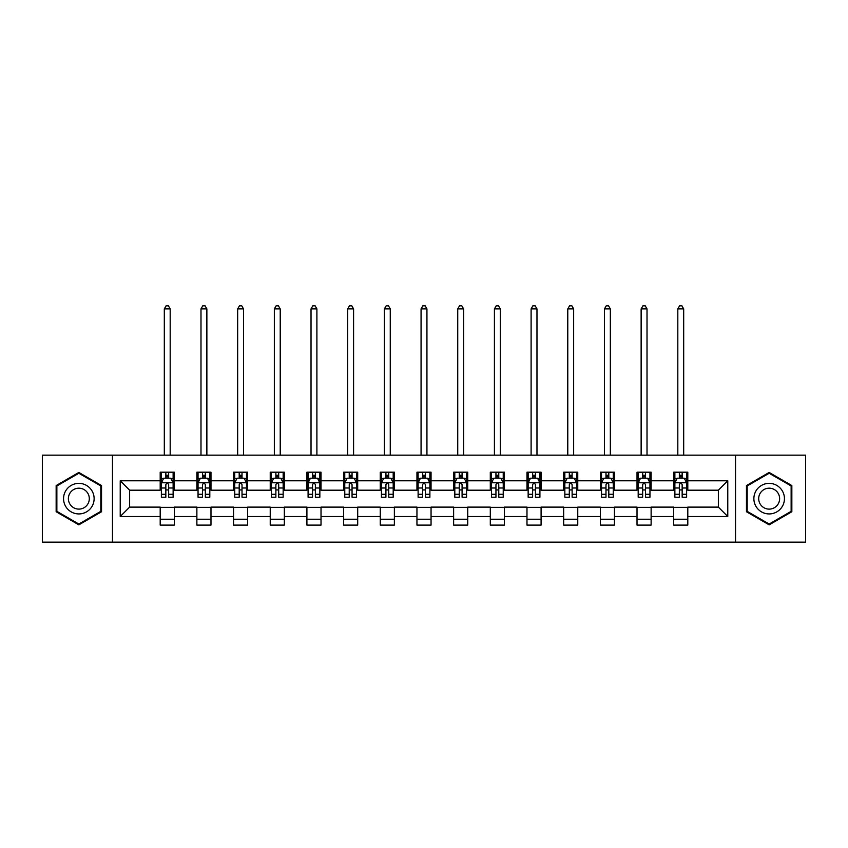 <?xml version="1.0" encoding="UTF-8"?>
<svg xmlns="http://www.w3.org/2000/svg" width="848" height="848" viewBox="0 0 848 848"><rect width="100%" height="100%" fill="white"/><g stroke="black" fill="none" stroke-linecap="round" stroke-linejoin="round"><path stroke-width="1.27" d="M735.534 542.148L805.6 542.148L805.6 455.153L735.534 455.153L735.534 542.148L112.466 542.148L112.466 455.153L42.4 455.153L42.4 542.148L112.466 542.148M735.534 455.153L112.466 455.153M687.802 480.784L687.802 472.198L673.694 472.198L673.694 480.784L651.126 480.784L651.126 472.198L637.018 472.198L637.018 480.784L614.45 480.784L614.45 472.198L600.342 472.198L600.342 480.784L577.764 480.784L577.764 472.198L563.666 472.198L563.666 480.784L541.088 480.784L541.088 472.198L526.979 472.198L526.979 480.784L504.412 480.784L504.412 472.198L490.303 472.198L490.303 480.784L467.736 480.784L467.736 472.198L453.627 472.198L453.627 480.784L431.049 480.784L431.049 472.198L416.951 472.198L416.951 480.784L394.373 480.784L394.373 472.198L380.264 472.198L380.264 480.784L357.697 480.784L357.697 472.198L343.588 472.198L343.588 480.784L321.021 480.784L321.021 472.198L306.912 472.198L306.912 480.784L284.334 480.784L284.334 472.198L270.236 472.198L270.236 480.784L247.658 480.784L247.658 472.198L233.55 472.198L233.55 480.784L210.982 480.784L210.982 472.198L196.874 472.198L196.874 480.784L174.306 480.784L174.306 472.198L160.198 472.198L160.198 480.784L120.225 480.784L120.225 516.517L129.627 507.115L160.198 507.115L160.198 525.103L174.306 525.103L174.306 507.115L196.874 507.115L196.874 525.103L210.982 525.103L210.982 507.115L233.55 507.115L233.55 525.103L247.658 525.103L247.658 507.115L270.236 507.115L270.236 525.103L284.334 525.103L284.334 507.115L306.912 507.115L306.912 525.103L321.021 525.103L321.021 507.115L343.588 507.115L343.588 525.103L357.697 525.103L357.697 507.115L380.264 507.115L380.264 525.103L394.373 525.103L394.373 507.115L416.951 507.115L416.951 525.103L431.049 525.103L431.049 507.115L453.627 507.115L453.627 525.103L467.736 525.103L467.736 507.115L490.303 507.115L490.303 525.103L504.412 525.103L504.412 507.115L526.979 507.115L526.979 525.103L541.088 525.103L541.088 507.115L563.666 507.115L563.666 525.103L577.764 525.103L577.764 507.115L600.342 507.115L600.342 525.103L614.45 525.103L614.45 507.115L637.018 507.115L637.018 525.103L651.126 525.103L651.126 507.115L673.694 507.115L673.694 525.103L687.802 525.103L687.802 507.115L718.373 507.115L718.373 490.186L687.802 490.186L687.802 480.784L727.775 480.784L727.775 516.517L687.802 516.517M673.694 516.517L651.126 516.517M637.018 516.517L614.45 516.517M600.342 516.517L577.764 516.517M563.666 516.517L541.088 516.517M526.979 516.517L504.412 516.517M490.303 516.517L467.736 516.517M453.627 516.517L431.049 516.517M416.951 516.517L394.373 516.517M380.264 516.517L357.697 516.517M343.588 516.517L321.021 516.517M306.912 516.517L284.334 516.517M270.236 516.517L247.658 516.517M233.55 516.517L210.982 516.517M196.874 516.517L174.306 516.517M160.198 516.517L120.225 516.517M673.694 480.784L673.694 490.186L651.126 490.186L651.126 480.784M637.018 480.784L637.018 490.186L614.45 490.186L614.45 480.784M600.342 480.784L600.342 490.186L577.764 490.186L577.764 480.784M563.666 480.784L563.666 490.186L541.088 490.186L541.088 480.784M526.979 480.784L526.979 490.186L504.412 490.186L504.412 480.784M490.303 480.784L490.303 490.186L467.736 490.186L467.736 480.784M453.627 480.784L453.627 490.186L431.049 490.186L431.049 480.784M416.951 480.784L416.951 490.186L394.373 490.186L394.373 480.784M380.264 480.784L380.264 490.186L357.697 490.186L357.697 480.784M343.588 480.784L343.588 490.186L321.021 490.186L321.021 480.784M306.912 480.784L306.912 490.186L284.334 490.186L284.334 480.784M270.236 480.784L270.236 490.186L247.658 490.186L247.658 480.784M233.55 480.784L233.55 490.186L210.982 490.186L210.982 480.784M196.874 480.784L196.874 490.186L174.306 490.186L174.306 480.784M160.198 480.784L160.198 490.186L129.627 490.186L120.225 480.784M129.627 490.186L129.627 507.115M727.775 516.517L718.373 507.115M718.373 490.186L727.775 480.784M160.198 478.081L161.374 478.081M165.837 478.081L168.657 478.081M173.13 478.081L174.306 478.081M160.198 489.953L161.374 489.953M165.837 489.953L168.657 489.953M173.13 489.953L174.306 489.953M160.198 507.348L174.306 507.348M160.198 519.22L174.306 519.22M196.874 507.348L210.982 507.348M196.874 519.22L210.982 519.22M196.874 478.081L198.05 478.081M202.513 478.081L205.343 478.081M209.806 478.081L210.982 478.081M196.874 489.953L198.05 489.953M202.513 489.953L205.343 489.953M209.806 489.953L210.982 489.953M233.55 507.348L247.658 507.348M233.55 519.22L247.658 519.22M233.55 478.081L234.726 478.081M239.2 478.081L242.019 478.081M246.482 478.081L247.658 478.081M233.55 489.953L234.726 489.953M239.2 489.953L242.019 489.953M246.482 489.953L247.658 489.953M270.236 507.348L284.334 507.348M270.236 519.22L284.334 519.22M270.236 478.081L271.402 478.081M275.876 478.081L278.695 478.081M283.158 478.081L284.334 478.081M270.236 489.953L271.402 489.953M275.876 489.953L278.695 489.953M283.158 489.953L284.334 489.953M306.912 507.348L321.021 507.348M306.912 519.22L321.021 519.22M306.912 478.081L308.089 478.081M312.552 478.081L315.371 478.081M319.844 478.081L321.021 478.081M306.912 489.953L308.089 489.953M312.552 489.953L315.371 489.953M319.844 489.953L321.021 489.953M343.588 507.348L357.697 507.348M343.588 519.22L357.697 519.22M343.588 478.081L344.765 478.081M349.228 478.081L352.058 478.081M356.52 478.081L357.697 478.081M343.588 489.953L344.765 489.953M349.228 489.953L352.058 489.953M356.52 489.953L357.697 489.953M380.264 507.348L394.373 507.348M380.264 519.22L394.373 519.22M380.264 478.081L381.441 478.081M385.914 478.081L388.734 478.081M393.196 478.081L394.373 478.081M380.264 489.953L381.441 489.953M385.914 489.953L388.734 489.953M393.196 489.953L394.373 489.953M416.951 507.348L431.049 507.348M416.951 519.22L431.049 519.22M416.951 478.081L418.117 478.081M422.59 478.081L425.41 478.081M429.883 478.081L431.049 478.081M416.951 489.953L418.117 489.953M422.59 489.953L425.41 489.953M429.883 489.953L431.049 489.953M453.627 507.348L467.736 507.348M453.627 519.22L467.736 519.22M453.627 478.081L454.804 478.081M459.266 478.081L462.086 478.081M466.559 478.081L467.736 478.081M453.627 489.953L454.804 489.953M459.266 489.953L462.086 489.953M466.559 489.953L467.736 489.953M490.303 507.348L504.412 507.348M490.303 519.22L504.412 519.22M490.303 478.081L491.48 478.081M495.942 478.081L498.772 478.081M503.235 478.081L504.412 478.081M490.303 489.953L491.48 489.953M495.942 489.953L498.772 489.953M503.235 489.953L504.412 489.953M526.979 507.348L541.088 507.348M526.979 519.22L541.088 519.22M526.979 478.081L528.156 478.081M532.629 478.081L535.448 478.081M539.911 478.081L541.088 478.081M526.979 489.953L528.156 489.953M532.629 489.953L535.448 489.953M539.911 489.953L541.088 489.953M563.666 507.348L577.764 507.348M563.666 519.22L577.764 519.22M563.666 478.081L564.842 478.081M569.305 478.081L572.124 478.081M576.598 478.081L577.764 478.081M563.666 489.953L564.842 489.953M569.305 489.953L572.124 489.953M576.598 489.953L577.764 489.953M600.342 507.348L614.45 507.348M600.342 519.22L614.45 519.22M600.342 478.081L601.518 478.081M605.981 478.081L608.8 478.081M613.274 478.081L614.45 478.081M600.342 489.953L601.518 489.953M605.981 489.953L608.8 489.953M613.274 489.953L614.45 489.953M637.018 507.348L651.126 507.348M637.018 519.22L651.126 519.22M637.018 478.081L638.194 478.081M642.657 478.081L645.487 478.081M649.95 478.081L651.126 478.081M637.018 489.953L638.194 489.953M642.657 489.953L645.487 489.953M649.95 489.953L651.126 489.953M673.694 507.348L687.802 507.348M673.694 519.22L687.802 519.22M673.694 478.081L674.87 478.081M679.343 478.081L682.163 478.081M686.626 478.081L687.802 478.081M673.694 489.953L674.87 489.953M679.343 489.953L682.163 489.953M686.626 489.953L687.802 489.953M78.843 524.848L101.537 511.747L101.537 485.554L78.843 472.453L56.159 485.554L56.159 511.747L78.843 524.848M791.841 485.554L769.157 472.453L746.463 485.554L746.463 511.747L769.157 524.848L791.841 511.747L791.841 485.554M168.657 475.251L165.837 475.251M173.13 494.289L168.657 494.289L168.657 497.235L173.13 497.235L173.13 482.894L170.777 478.198L163.717 478.198L161.374 482.894L161.374 497.235L165.837 497.235L165.837 494.289L161.374 494.289M161.374 482.894L161.374 472.198M173.13 482.894L173.13 472.198M165.837 478.198L165.837 472.198M168.657 472.198L168.657 478.198M168.657 494.289L168.657 484.664C167.724 482.851 166.78 482.851 165.837 484.664L165.837 494.289M170.183 455.153L170.183 308.905L164.311 308.905L164.311 455.153M164.311 308.905L166.07 305.852L168.423 305.852L170.183 308.905M92.082 506.288A15.285 15.285 0 0 0 86.485 485.416A15.285 15.285 0 0 0 65.603 491.013A15.285 15.285 0 0 0 71.2 511.885A15.285 15.285 0 0 0 92.082 506.288M87.906 503.882A10.462 10.462 0 0 0 84.079 489.593A10.462 10.462 0 0 0 69.78 493.419A10.462 10.462 0 0 0 73.617 507.708A10.462 10.462 0 0 0 87.906 503.882M56.858 511.344L56.858 485.957L78.843 473.269L100.827 485.957L100.827 511.344L78.843 524.032L56.858 511.344M769.157 483.371A15.285 15.285 0 0 0 753.872 498.656A15.285 15.285 0 0 0 769.157 513.93A15.285 15.285 0 0 0 784.442 498.656A15.285 15.285 0 0 0 769.157 483.371M769.157 488.183A10.462 10.462 0 0 0 758.695 498.656A10.462 10.462 0 0 0 769.157 509.118A10.462 10.462 0 0 0 779.619 498.656A10.462 10.462 0 0 0 769.157 488.183M791.142 511.344L769.157 524.032L747.173 511.344L747.173 485.957L769.157 473.269L791.142 485.957L791.142 511.344M205.343 475.251L202.513 475.251M209.806 494.289L205.343 494.289L205.343 497.235L209.806 497.235L209.806 482.894L207.453 478.198L200.404 478.198L198.05 482.894L198.05 497.235L202.513 497.235L202.513 494.289L198.05 494.289M198.05 482.894L198.05 472.198M209.806 482.894L209.806 472.198M202.513 478.198L202.513 472.198M205.343 472.198L205.343 478.198M205.343 494.289L205.343 484.664C204.4 482.851 203.456 482.851 202.513 484.664L202.513 494.289M206.87 455.153L206.87 308.905L200.987 308.905L200.987 455.153M200.987 308.905L202.757 305.852L205.099 305.852L206.87 308.905M242.019 475.251L239.2 475.251M246.482 494.289L242.019 494.289L242.019 497.235L246.482 497.235L246.482 482.894L244.129 478.198L237.08 478.198L234.726 482.894L234.726 497.235L239.2 497.235L239.2 494.289L234.726 494.289M234.726 482.894L234.726 472.198M246.482 482.894L246.482 472.198M239.2 478.198L239.2 472.198M242.019 472.198L242.019 478.198M242.019 494.289L242.019 484.664C241.076 482.851 240.132 482.851 239.2 484.664L239.2 494.289M243.546 455.153L243.546 308.905L237.663 308.905L237.663 455.153M237.663 308.905L239.433 305.852L241.786 305.852L243.546 308.905M278.695 475.251L275.876 475.251M283.158 494.289L278.695 494.289L278.695 497.235L283.158 497.235L283.158 482.894L280.815 478.198L273.756 478.198L271.402 482.894L271.402 497.235L275.876 497.235L275.876 494.289L271.402 494.289M271.402 482.894L271.402 472.198M283.158 482.894L283.158 472.198M275.876 478.198L275.876 472.198M278.695 472.198L278.695 478.198M278.695 494.289L278.695 484.664C277.752 482.851 276.819 482.851 275.876 484.664L275.876 494.289M280.222 455.153L280.222 308.905L274.349 308.905L274.349 455.153M274.349 308.905L276.109 305.852L278.462 305.852L280.222 308.905M315.371 475.251L312.552 475.251M319.844 494.289L315.371 494.289L315.371 497.235L319.844 497.235L319.844 482.894L317.491 478.198L310.442 478.198L308.089 482.894L308.089 497.235L312.552 497.235L312.552 494.289L308.089 494.289M308.089 482.894L308.089 472.198M319.844 482.894L319.844 472.198M312.552 478.198L312.552 472.198M315.371 472.198L315.371 478.198M315.371 494.289L315.371 484.664C314.438 482.851 313.495 482.851 312.552 484.664L312.552 494.289M316.898 455.153L316.898 308.905L311.025 308.905L311.025 455.153M311.025 308.905L312.785 305.852L315.138 305.852L316.898 308.905M352.058 475.251L349.228 475.251M356.52 494.289L352.058 494.289L352.058 497.235L356.52 497.235L356.52 482.894L354.167 478.198L347.118 478.198L344.765 482.894L344.765 497.235L349.228 497.235L349.228 494.289L344.765 494.289M344.765 482.894L344.765 472.198M356.52 482.894L356.52 472.198M349.228 478.198L349.228 472.198M352.058 472.198L352.058 478.198M352.058 494.289L352.058 484.664C351.114 482.851 350.171 482.851 349.228 484.664L349.228 494.289M353.584 455.153L353.584 308.905L347.701 308.905L347.701 455.153M347.701 308.905L349.471 305.852L351.814 305.852L353.584 308.905M388.734 475.251L385.914 475.251M393.196 494.289L388.734 494.289L388.734 497.235L393.196 497.235L393.196 482.894L390.843 478.198L383.794 478.198L381.441 482.894L381.441 497.235L385.914 497.235L385.914 494.289L381.441 494.289M381.441 482.894L381.441 472.198M393.196 482.894L393.196 472.198M385.914 478.198L385.914 472.198M388.734 472.198L388.734 478.198M388.734 494.289L388.734 484.664C387.79 482.851 386.847 482.851 385.914 484.664L385.914 494.289M390.26 455.153L390.26 308.905L384.377 308.905L384.377 455.153M384.377 308.905L386.147 305.852L388.501 305.852L390.26 308.905M425.41 475.251L422.59 475.251M429.883 494.289L425.41 494.289L425.41 497.235L429.883 497.235L429.883 482.894L427.53 478.198L420.47 478.198L418.117 482.894L418.117 497.235L422.59 497.235L422.59 494.289L418.117 494.289M418.117 482.894L418.117 472.198M429.883 482.894L429.883 472.198M422.59 478.198L422.59 472.198M425.41 472.198L425.41 478.198M425.41 494.289L425.41 484.664C424.466 482.851 423.534 482.851 422.59 484.664L422.59 494.289M426.936 455.153L426.936 308.905L421.064 308.905L421.064 455.153M421.064 308.905L422.823 305.852L425.177 305.852L426.936 308.905M462.086 475.251L459.266 475.251M466.559 494.289L462.086 494.289L462.086 497.235L466.559 497.235L466.559 482.894L464.206 478.198L457.157 478.198L454.804 482.894L454.804 497.235L459.266 497.235L459.266 494.289L454.804 494.289M454.804 482.894L454.804 472.198M466.559 482.894L466.559 472.198M459.266 478.198L459.266 472.198M462.086 472.198L462.086 478.198M462.086 494.289L462.086 484.664C461.153 482.851 460.21 482.851 459.266 484.664L459.266 494.289M463.623 455.153L463.623 308.905L457.74 308.905L457.74 455.153M457.74 308.905L459.499 305.852L461.853 305.852L463.623 308.905M498.772 475.251L495.942 475.251M503.235 494.289L498.772 494.289L498.772 497.235L503.235 497.235L503.235 482.894L500.882 478.198L493.833 478.198L491.48 482.894L491.48 497.235L495.942 497.235L495.942 494.289L491.48 494.289M491.48 482.894L491.48 472.198M503.235 482.894L503.235 472.198M495.942 478.198L495.942 472.198M498.772 472.198L498.772 478.198M498.772 494.289L498.772 484.664C497.829 482.851 496.886 482.851 495.942 484.664L495.942 494.289M500.299 455.153L500.299 308.905L494.416 308.905L494.416 455.153M494.416 308.905L496.186 305.852L498.529 305.852L500.299 308.905M535.448 475.251L532.629 475.251M539.911 494.289L535.448 494.289L535.448 497.235L539.911 497.235L539.911 482.894L537.558 478.198L530.509 478.198L528.156 482.894L528.156 497.235L532.629 497.235L532.629 494.289L528.156 494.289M528.156 482.894L528.156 472.198M539.911 482.894L539.911 472.198M532.629 478.198L532.629 472.198M535.448 472.198L535.448 478.198M535.448 494.289L535.448 484.664C534.505 482.851 533.572 482.851 532.629 484.664L532.629 494.289M536.975 455.153L536.975 308.905L531.102 308.905L531.102 455.153M531.102 308.905L532.862 305.852L535.215 305.852L536.975 308.905M572.124 475.251L569.305 475.251M576.598 494.289L572.124 494.289L572.124 497.235L576.598 497.235L576.598 482.894L574.244 478.198L567.185 478.198L564.842 482.894L564.842 497.235L569.305 497.235L569.305 494.289L564.842 494.289M564.842 482.894L564.842 472.198M576.598 482.894L576.598 472.198M569.305 478.198L569.305 472.198M572.124 472.198L572.124 478.198M572.124 494.289L572.124 484.664C571.192 482.851 570.248 482.851 569.305 484.664L569.305 494.289M573.651 455.153L573.651 308.905L567.778 308.905L567.778 455.153M567.778 308.905L569.538 305.852L571.891 305.852L573.651 308.905M608.8 475.251L605.981 475.251M613.274 494.289L608.8 494.289L608.8 497.235L613.274 497.235L613.274 482.894L610.92 478.198L603.871 478.198L601.518 482.894L601.518 497.235L605.981 497.235L605.981 494.289L601.518 494.289M601.518 482.894L601.518 472.198M613.274 482.894L613.274 472.198M605.981 478.198L605.981 472.198M608.8 472.198L608.8 478.198M608.8 494.289L608.8 484.664C607.868 482.851 606.924 482.851 605.981 484.664L605.981 494.289M610.337 455.153L610.337 308.905L604.454 308.905L604.454 455.153M604.454 308.905L606.214 305.852L608.567 305.852L610.337 308.905M645.487 475.251L642.657 475.251M649.95 494.289L645.487 494.289L645.487 497.235L649.95 497.235L649.95 482.894L647.596 478.198L640.547 478.198L638.194 482.894L638.194 497.235L642.657 497.235L642.657 494.289L638.194 494.289M638.194 482.894L638.194 472.198M649.95 482.894L649.95 472.198M642.657 478.198L642.657 472.198M645.487 472.198L645.487 478.198M645.487 494.289L645.487 484.664C644.544 482.851 643.6 482.851 642.657 484.664L642.657 494.289M647.013 455.153L647.013 308.905L641.13 308.905L641.13 455.153M641.13 308.905L642.901 305.852L645.243 305.852L647.013 308.905M682.163 475.251L679.343 475.251M686.626 494.289L682.163 494.289L682.163 497.235L686.626 497.235L686.626 482.894L684.283 478.198L677.223 478.198L674.87 482.894L674.87 497.235L679.343 497.235L679.343 494.289L674.87 494.289M674.87 482.894L674.87 472.198M686.626 482.894L686.626 472.198M679.343 478.198L679.343 472.198M682.163 472.198L682.163 478.198M682.163 494.289L682.163 484.664C681.22 482.851 680.287 482.851 679.343 484.664L679.343 494.289M683.689 455.153L683.689 308.905L677.817 308.905L677.817 455.153M677.817 308.905L679.577 305.852L681.93 305.852L683.689 308.905M173.066 482.777L161.427 482.777M161.374 478.473L163.579 478.473M170.914 478.473L173.13 478.473M165.837 487.992L161.374 487.992M173.13 487.992L168.657 487.992M168.657 476.756L165.837 476.756M209.742 482.777L198.103 482.777M198.05 478.473L200.255 478.473M207.59 478.473L209.806 478.473M202.513 487.992L198.05 487.992M209.806 487.992L205.343 487.992M205.343 476.756L202.513 476.756M246.429 482.777L234.79 482.777M234.726 478.473L236.942 478.473M244.277 478.473L246.482 478.473M239.2 487.992L234.726 487.992M246.482 487.992L242.019 487.992M242.019 476.756L239.2 476.756M283.105 482.777L271.466 482.777M271.402 478.473L273.618 478.473M280.953 478.473L283.158 478.473M275.876 487.992L271.402 487.992M283.158 487.992L278.695 487.992M278.695 476.756L275.876 476.756M319.781 482.777L308.142 482.777M308.089 478.473L310.294 478.473M317.629 478.473L319.844 478.473M312.552 487.992L308.089 487.992M319.844 487.992L315.371 487.992M315.371 476.756L312.552 476.756M356.457 482.777L344.818 482.777M344.765 478.473L346.97 478.473M354.316 478.473L356.52 478.473M349.228 487.992L344.765 487.992M356.52 487.992L352.058 487.992M352.058 476.756L349.228 476.756M393.143 482.777L381.505 482.777M381.441 478.473L383.656 478.473M390.992 478.473L393.196 478.473M385.914 487.992L381.441 487.992M393.196 487.992L388.734 487.992M388.734 476.756L385.914 476.756M429.819 482.777L418.181 482.777M418.117 478.473L420.332 478.473M427.668 478.473L429.883 478.473M422.59 487.992L418.117 487.992M429.883 487.992L425.41 487.992M425.41 476.756L422.59 476.756M466.495 482.777L454.857 482.777M454.804 478.473L457.008 478.473M464.344 478.473L466.559 478.473M459.266 487.992L454.804 487.992M466.559 487.992L462.086 487.992M462.086 476.756L459.266 476.756M503.182 482.777L491.543 482.777M491.48 478.473L493.684 478.473M501.03 478.473L503.235 478.473M495.942 487.992L491.48 487.992M503.235 487.992L498.772 487.992M498.772 476.756L495.942 476.756M539.858 482.777L528.219 482.777M528.156 478.473L530.371 478.473M537.706 478.473L539.911 478.473M532.629 487.992L528.156 487.992M539.911 487.992L535.448 487.992M535.448 476.756L532.629 476.756M576.534 482.777L564.895 482.777M564.842 478.473L567.047 478.473M574.382 478.473L576.598 478.473M569.305 487.992L564.842 487.992M576.598 487.992L572.124 487.992M572.124 476.756L569.305 476.756M613.21 482.777L601.571 482.777M601.518 478.473L603.723 478.473M611.058 478.473L613.274 478.473M605.981 487.992L601.518 487.992M613.274 487.992L608.8 487.992M608.8 476.756L605.981 476.756M649.897 482.777L638.258 482.777M638.194 478.473L640.41 478.473M647.745 478.473L649.95 478.473M642.657 487.992L638.194 487.992M649.95 487.992L645.487 487.992M645.487 476.756L642.657 476.756M686.573 482.777L674.934 482.777M674.87 478.473L677.086 478.473M684.421 478.473L686.626 478.473M679.343 487.992L674.87 487.992M686.626 487.992L682.163 487.992M682.163 476.756L679.343 476.756"/></g></svg>
